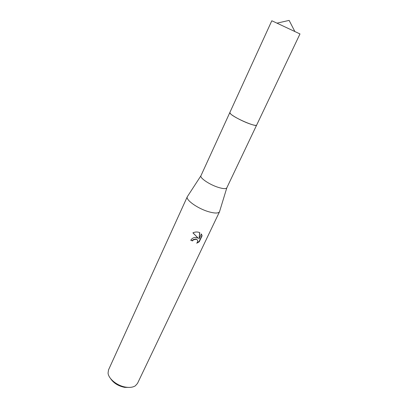 <?xml version="1.0" encoding="UTF-8"?>
<svg xmlns="http://www.w3.org/2000/svg" width="408" height="408" viewBox="0 0 408 408"><rect width="100%" height="100%" fill="white"/><g stroke="black" fill="none" stroke-linecap="round" stroke-linejoin="round"><path stroke-width="0.61" d="M229.872 112.985C230.428 114.75 240.363 120.35 248.309 123.333C252.476 124.894 255.143 125.552 256.306 125.307M229.806 112.613L200.93 175.772C199.614 177.924 209.569 184.661 218.204 187.349C223.079 188.853 225.95 189.016 226.812 187.838L256.627 125.118M187.593 196.279L187.308 196.717C185.39 199.782 197.676 208.554 208.58 211.706C214.72 213.455 218.372 213.471 219.519 211.737L219.672 211.237M190.873 240.098L192.525 240.909L190.781 240.286C192.02 238.196 193.897 237.272 196.411 237.517L198.257 238.246L192.907 232.856C194.81 231.963 196.743 231.769 198.696 232.264L199.813 232.693L199.068 238.823L201.379 233.947M187.323 196.687L108.518 369.903L108.064 373.075C108.472 378.828 117.377 385.948 125.878 387.151C129.861 387.743 133.023 387.294 135.364 385.805L137.496 383.418L219.535 211.711M201.374 233.952L202.103 235.778L199.267 241.76L196.722 243.219C198.201 241.424 198.048 240.093 196.268 239.236L193.316 239.894L192.525 240.909M110.425 378.364C113.47 383.041 118.228 386.045 124.71 387.376L129.79 387.396M192.367 240.623L193.157 239.613L196.105 238.955L197.421 240.011M197.186 242.694L199.094 241.47L201.929 235.487L202.103 235.773M199.094 241.47L199.267 241.76M192.979 232.82L198.257 238.246M201.929 235.487L201.516 234.151M199.068 238.823L199.629 232.601M273.064 21.328L299.982 33.93L256.663 125.067C256.51 127.459 234.824 118.192 230.642 113.919L229.826 112.552L271.799 20.788L273.064 21.328M226.812 187.838L219.519 211.737M196.268 239.236L196.105 238.955M200.93 175.772L187.308 196.717M294.805 31.421L289.134 20.4L277.047 23.139"/></g></svg>
